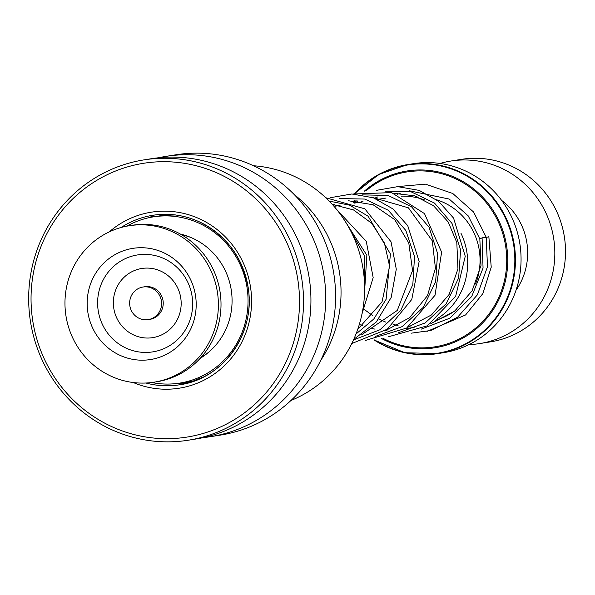 <?xml version="1.0" encoding="UTF-8"?>
<svg xmlns="http://www.w3.org/2000/svg" width="595" height="595" viewBox="0 0 595 595"><rect width="100%" height="100%" fill="white"/><g stroke="black" fill="none" stroke-linecap="round" stroke-linejoin="round"><path stroke-width="0.89" d="M437.526 318.533A66.06 63.933 -99.1 0 0 463.431 239.034A66.06 63.933 -99.1 0 0 460.932 233.173M424.622 199.965A66.06 63.933 -99.1 0 0 401.335 196.149M374.039 339.961L404.801 352.723L437.838 353.601L443.454 352.709A95.706 92.612 -99.1 0 0 514.868 224.739A95.706 92.612 -99.1 0 0 413.287 163.692L407.672 164.584A95.706 92.612 80.9 0 1 509.253 225.639A95.706 92.612 80.9 0 1 437.838 353.601A95.706 92.612 80.9 0 1 374.069 339.953M468.972 344.587A92.403 89.421 -99.1 0 0 479.897 343.546L490.578 341.842A92.403 89.421 -99.1 0 0 559.531 218.291A92.403 89.421 -99.1 0 0 461.452 159.348L450.772 161.052A92.403 89.421 -99.1 0 0 440.062 163.461M515.999 290.278A64.349 62.274 -99.1 0 0 523.496 229.804A64.349 62.274 -99.1 0 0 501.667 200.433M479.897 343.546A92.403 89.421 -99.1 0 0 548.85 219.994A92.403 89.421 -99.1 0 0 450.772 161.052M253.5 165.752A121.841 117.907 80.9 0 1 294.205 176.313A121.841 117.907 80.9 0 1 364.601 290.271A121.841 117.907 80.9 0 1 290.962 400.487M158.56 157.772A141.907 137.326 80.9 0 1 165.916 156.381A141.907 137.326 80.9 0 1 243.719 167.359A141.907 137.326 80.9 0 1 324.632 315.752A141.907 137.326 80.9 0 1 210.645 436.648A141.907 137.326 80.9 0 1 203.222 437.623M165.916 156.381L175.778 154.812A141.907 137.326 80.9 0 1 253.582 165.789A141.907 137.326 80.9 0 1 334.494 314.182A141.907 137.326 80.9 0 1 220.507 435.079L210.645 436.648M143.737 159.921L151.13 158.746A141.907 137.326 80.9 0 1 228.934 169.724A141.907 137.326 80.9 0 1 309.846 318.117A141.907 137.326 80.9 0 1 195.859 439.006L188.466 440.188A141.907 137.326 80.9 0 1 110.663 429.211A141.907 137.326 80.9 0 1 29.75 280.818A141.907 137.326 80.9 0 1 143.737 159.921A141.907 137.326 80.9 0 1 221.541 170.899A141.907 137.326 80.9 0 1 302.453 319.292A141.907 137.326 80.9 0 1 188.466 440.188M111.131 426.34A138.605 134.128 80.9 0 1 42.446 243.028A138.605 134.128 80.9 0 1 219.436 174.037A138.605 134.128 80.9 0 1 288.114 357.35A138.605 134.128 80.9 0 1 111.131 426.34M294.056 194.401A122.109 118.16 80.9 0 1 320.586 360.637M163.387 215.331L162.16 215.516M162.361 215.479L175.778 214.921M203.497 376.999L194.639 380.324M200.158 358.368A67.651 65.465 -99.1 0 0 227.468 325.532A67.651 65.465 -99.1 0 0 180.315 234.043M151.747 382.511A84.155 81.433 -99.1 0 0 179.816 383.083A84.155 81.433 -99.1 0 0 242.329 331.757A84.155 81.433 -99.1 0 0 230.012 247.884A84.155 81.433 -99.1 0 0 153.294 216.885A84.155 81.433 -99.1 0 0 126.794 226.167M396.872 186.644L425.44 184.153L452.765 193.487L473.605 212.036L486.219 237.256L482.099 237.859L479.83 238.915L481.013 265.37L472.155 290.717L454.647 311.14L430.802 323.628M486.115 237.435L488.859 236.743L491.225 267.185L482.865 293.595L465.602 314.956L426.927 331.452M157.192 292.078A16.504 15.968 -99.1 0 0 143.016 287.028A16.504 15.968 -99.1 0 0 130.469 297.931A16.504 15.968 -99.1 0 0 134.046 314.569A16.504 15.968 -99.1 0 0 148.222 319.619A16.504 15.968 -99.1 0 0 160.769 308.723A16.504 15.968 -99.1 0 0 157.192 292.078M148.222 319.619L149.866 319.359A16.504 15.968 -99.1 0 0 162.413 308.463A16.504 15.968 -99.1 0 0 158.835 291.818A16.504 15.968 -99.1 0 0 144.659 286.768L143.016 287.028M154.157 382.169L156.79 381.752A79.202 76.643 -99.1 0 0 217.041 329.444A79.202 76.643 -99.1 0 0 199.868 249.558A79.202 76.643 -99.1 0 0 131.822 225.319L129.189 225.743A79.202 76.643 -99.1 0 0 68.938 278.043A79.202 76.643 -99.1 0 0 86.111 357.93A79.202 76.643 -99.1 0 0 154.157 382.169A79.202 76.643 -99.1 0 0 214.416 329.861A79.202 76.643 -99.1 0 0 197.235 249.982A79.202 76.643 -99.1 0 0 129.189 225.743M102.191 342.311A56.287 54.472 -99.1 0 0 179.266 345.085A56.287 54.472 -99.1 0 0 181.163 265.593A56.287 54.472 -99.1 0 0 104.088 262.826A56.287 54.472 -99.1 0 0 102.191 342.311M483.028 238.089L482.895 237.636M414.336 197.153A62.706 60.675 80.9 0 1 418.04 196.99M436.589 199.756A62.706 60.675 80.9 0 1 476 237.717A62.706 60.675 80.9 0 1 475.517 284.016M181.631 234.794A66.06 63.933 80.9 0 1 190.779 237.435M457.02 309.162A62.706 60.675 80.9 0 1 435.481 320.207M354.531 193.65A95.706 92.612 80.9 0 1 407.672 164.584L378.673 174.506L354.494 193.658M374.419 339.909A95.319 92.24 -99.1 0 0 481.653 332.895A95.319 92.24 -99.1 0 0 508.673 225.81A95.319 92.24 -99.1 0 0 354.984 193.494M353.482 202.672A89.488 86.602 80.9 0 1 355.089 200.686M364.326 191.181A89.488 86.602 80.9 0 1 501.949 228.078A89.488 86.602 80.9 0 1 479.101 326.395A89.488 86.602 80.9 0 1 381.715 338.614M382.987 338.31A88.558 85.695 -99.1 0 0 478.796 325.339A88.558 85.695 -99.1 0 0 501.012 228.421A88.558 85.695 -99.1 0 0 365.947 190.928M356.152 200.76A88.558 85.695 -99.1 0 0 354.293 203.021M397.133 194.401A69.303 67.064 80.9 0 1 400.249 193.301M209.046 351.89A66.06 63.933 80.9 0 1 201.177 357.245M121.12 227.498A85.806 83.032 80.9 0 1 152.58 215.323A85.806 83.032 80.9 0 1 199.623 221.965A85.806 83.032 80.9 0 1 248.546 311.691A85.806 83.032 80.9 0 1 179.623 384.787A85.806 83.032 80.9 0 1 145.939 383.016M109.227 231.909A89.101 86.223 80.9 0 1 200.091 219.094A89.101 86.223 80.9 0 1 244.85 335.506A89.101 86.223 80.9 0 1 133.265 382.526M482.099 237.859L483.051 268.062L471.709 296.518L449.902 318.154L421.245 329.132M361.024 202.047L361.79 201.489M385.329 191.211L410.989 191.754L434.521 203.103L452.044 223.512L460.604 249.841L458.633 278.029L446.22 303.733L425.068 322.973L398.248 332.806M338.027 205.721L338.786 205.156M362.325 194.877L387.985 195.428L411.517 206.777L429.04 227.178L437.6 253.507L435.629 281.703L423.224 307.399L402.071 326.648L375.244 336.472M339.321 198.552L364.839 199.065L388.282 210.266L405.82 230.451L414.522 256.564L412.826 284.611L400.785 310.307L380.012 329.734L353.489 339.938M329.176 201.103L349.786 205.216L368.134 216.245L390.424 253.983L386.118 299.27L373.786 319.009L355.996 334.033M343.241 218.35L366.855 255.27L364.006 300.743M110.715 336.844A49.065 47.481 -99.1 0 0 177.905 339.262A49.065 47.481 -99.1 0 0 179.556 269.966A49.065 47.481 -99.1 0 0 112.373 267.549A49.065 47.481 -99.1 0 0 110.715 336.844M122.704 326.923A35.008 33.878 -99.1 0 0 170.639 328.648A35.008 33.878 -99.1 0 0 171.821 279.204A35.008 33.878 -99.1 0 0 123.886 277.478A35.008 33.878 -99.1 0 0 122.704 326.923M334.026 206.361L340.035 205.401M354.464 203.096L363.039 201.727M377.461 199.429L386.043 198.053M405.597 328.73L414.135 327.369M152.58 215.323C168.794 212.839 184.443 215.048 199.518 221.95C226.115 235.256 242.262 256.869 247.959 286.79C256.438 331.988 223.594 378.978 179.623 384.787M153.294 216.885L163.484 215.256M179.816 383.083L195.346 380.607M164.971 214.326A9.899 9.899 0 0 0 163.261 215.427M155.526 216.528A9.899 9.899 0 0 0 148.891 217.711M163.335 214.349A9.899 9.899 0 0 0 159.869 215.829M178.485 383.284A9.899 9.899 0 0 0 187.693 381.826M194.297 380.22A9.899 9.899 0 0 0 195.539 380.532M186.949 382.34A9.899 9.899 0 0 0 193.613 380.882M193.702 380.867A9.899 9.899 0 0 0 194.476 380.934M410.029 326.596L408.847 326.581M398.062 325.48L393.183 324.424M385.731 322.096L378.777 319.069M372.924 315.789L364.408 309.564M374.56 198.232L377.557 196.982M394.128 193.36L414.685 195.837L433.502 205.699L448.221 221.987L456.819 242.529L457.949 268.903L449.099 294.495L431.509 314.933L407.776 327.317M387.033 330.27L385.843 330.247M375.058 329.154L370.179 328.105M362.727 325.77L359.335 324.401M351.563 201.906L354.553 200.656M371.131 197.027L408.423 207.826L432.32 240.863L435.436 268.263L427.478 295.656L409.591 317.723L384.772 330.984M364.028 333.936L362.846 333.921M348.135 200.701L373.117 204.754L394.678 219.577L408.795 242.976L412.543 270.532L397.289 310.434L361.767 334.658M332.255 204.368L353.482 209.909L371.704 223.281L384.392 242.976L389.599 266.233L382.02 301.933L357.699 329.437M348.306 226.531L364.519 256.036L364.594 290.501M479.83 238.922L468.243 215.903L449.203 199.05L409.122 190.742M397.899 193.241L395.861 193.94M486.227 237.271L487.476 266.724L477.406 294.822L457.585 317.217L430.817 330.493L411.086 333.2M355.394 202.947L357.781 200.909M376.501 190.333L397.735 186.644L419.215 190.393L438.604 201.326L453.569 218.097L465.253 256.281L455.673 296.265L427.396 325.792L388.081 336.874M333.445 205.699L334.784 204.583M353.497 194.007L391.584 192.601L424.48 213.598L441.609 252.131L435.042 295.232L406.645 328.061L365.077 340.541M330.493 197.681L351.809 193.985L373.377 197.793L392.826 208.845L407.746 225.713L419.148 261.436L411.777 299.464L387.3 329.206L351.779 343.531M325.733 197.726L364.847 208.823L391.049 241.83L396.285 269.193L391.183 297.47L376.278 321.999L353.728 339.403M336.435 209.209L366.267 241.347L373.169 277.597L362.013 313.84"/></g></svg>
